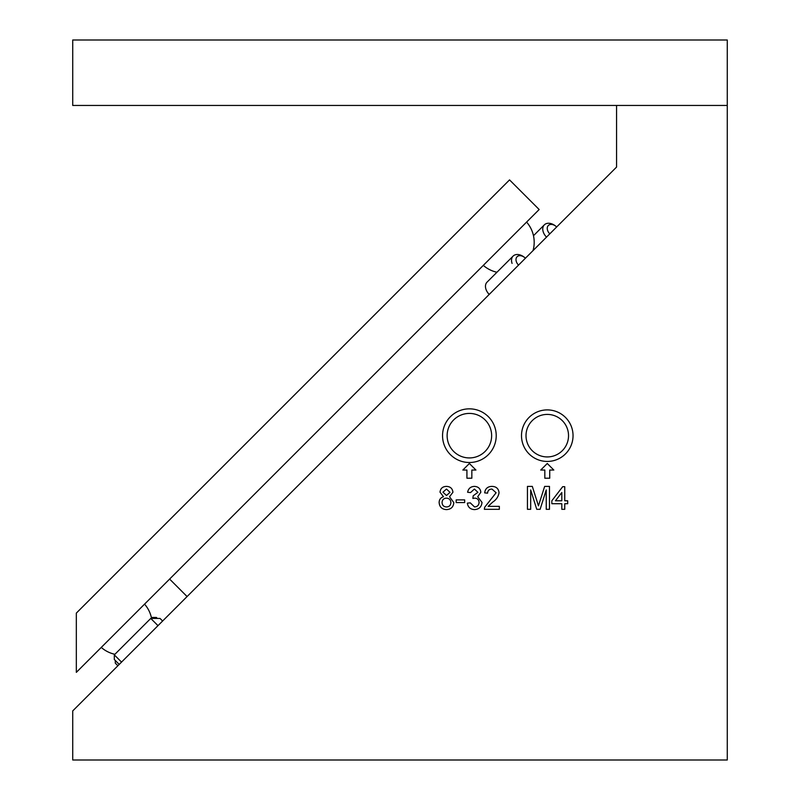<?xml version="1.0" encoding="UTF-8"?>
<svg xmlns="http://www.w3.org/2000/svg" width="800" height="800" viewBox="0 0 800 800"><rect width="100%" height="100%" fill="white"/><g stroke="black" fill="none" stroke-linecap="round" stroke-linejoin="round"><path stroke-width="1.2" d="M447.13 435.67A22.25 22.25 0 0 0 469.38 457.93A22.25 22.25 0 0 0 491.64 435.67A22.25 22.25 0 0 0 469.38 413.42A22.25 22.25 0 0 0 447.13 435.67M442.55 435.67A26.84 26.84 0 0 0 469.38 462.51A26.84 26.84 0 0 0 496.22 435.67A26.84 26.84 0 0 0 469.38 408.84A26.84 26.84 0 0 0 442.55 435.67M526.01 435.67A21.26 21.26 0 0 0 547.27 456.93A21.26 21.26 0 0 0 568.53 435.67A21.26 21.26 0 0 0 547.27 414.41A21.26 21.26 0 0 0 526.01 435.67M521.5 435.67A25.77 25.77 0 0 0 547.27 461.44A25.77 25.77 0 0 0 573.04 435.67A25.77 25.77 0 0 0 547.27 409.9A25.77 25.77 0 0 0 521.5 435.67M72.73 760L727.27 760L727.27 105.45L616.56 105.45L616.56 167.08L72.73 710.91L72.73 760M553.82 470.04L547.27 463.49L540.73 470.04L544.82 470.04L544.82 478.22L549.73 478.22L549.73 470.04L553.82 470.04M475.93 470.04L469.38 463.49L462.84 470.04L466.93 470.04L466.93 478.22L471.84 478.22L471.84 470.04L475.93 470.04M530.68 489.92L530.68 509.31L527.45 509.31L527.45 486.4L532.31 486.4L538.46 505.84L544.66 486.4L549.48 486.4L549.48 509.31L546.24 509.31L546.24 489.92L540.13 509.31L536.75 509.31L530.68 489.92M482.01 502.42C481.54 506.93 479.02 509.32 474.46 509.6C470.34 509.37 467.97 507.21 467.33 503.14L470.27 502.85L474.56 506.96C477.38 506.75 478.89 505.23 479.08 502.39C478.87 499.74 477.44 498.32 474.78 498.13L472.88 498.44L473.18 495.8L477.9 492.32L474.41 489.04L470.56 492.57L467.62 492.27C468.35 488.57 470.58 486.61 474.32 486.4C478.16 486.56 480.34 488.5 480.84 492.22L477.71 496.77L482.01 502.42M446.48 509.6C441.98 509.37 439.53 507.02 439.13 502.56C439.18 499.56 440.63 497.62 443.48 496.74L440.01 492.18C440.46 488.44 442.6 486.51 446.44 486.4C450.31 486.53 452.48 488.48 452.94 492.25L449.54 496.74L453.82 502.64C453.39 507.06 450.94 509.38 446.48 509.6M464.69 499.91L464.69 502.55L456.17 502.55L456.17 499.91L464.69 499.91M492.69 502.12L488.14 506.37L499.34 506.37L499.34 509.31L484.36 509.31L484.67 507.27L496.11 492.75L491.94 489.04C489.24 489.13 487.79 490.5 487.59 493.16L484.66 492.86C485.24 488.62 487.69 486.47 492 486.4C496.22 486.5 498.57 488.61 499.05 492.72C498.35 496.69 496.23 499.82 492.69 502.12M564.75 503.73L564.75 509.31L561.81 509.31L561.81 503.73L551.83 503.73L551.83 500.79L562.69 486.69L564.75 486.69L564.75 500.79L567.69 500.79L567.69 503.73L564.75 503.73M446.48 489.04L442.95 492.19L446.5 495.5L450 492.33L446.48 489.04M446.41 498.15C443.69 498.32 442.24 499.77 442.07 502.51C442.22 505.3 443.69 506.79 446.5 506.96C449.25 506.81 450.71 505.35 450.88 502.6C450.7 499.8 449.21 498.32 446.41 498.15M555.45 500.79L561.81 500.79L561.81 492.54L555.45 500.79M72.73 40L727.27 40L727.27 105.45L72.73 105.45L72.73 40M509.54 179.9L76.33 613.11L76.33 672.36L539.16 209.52L509.54 179.9L539.16 209.52M157.99 625.65L150.77 618.43L114.32 654.88L121.54 662.1M150.77 618.43L160.02 618.43L162.61 621.02M119.22 664.41L114.32 659.51L114.32 654.88M556.67 226.97A6.95 4.87 45 0 0 555.6 226.05A6.95 4.87 45 0 0 550.85 224.43A6.95 4.87 45 0 0 547.27 227.8A6.95 4.87 45 0 0 549.79 233.85M546.51 237.12A10.23 7.15 -135 0 1 544.35 224.84A10.23 7.15 -135 0 1 548.08 223.26A10.23 7.15 -135 0 1 555.06 225.65L555.6 226.05M512.07 263.4A10.23 7.15 -135 0 1 513.11 256.09L487.06 282.13A10.23 7.15 45 0 0 486.03 289.45A10.23 7.15 45 0 0 487.87 292.85A10.23 7.15 45 0 0 489.22 294.41M525.42 258.22A6.95 4.87 45 0 0 524.36 257.3A6.95 4.87 45 0 0 517.85 256.17A6.95 4.87 45 0 0 516.37 261.72A6.95 4.87 45 0 0 518.54 265.1M513.11 256.09A10.23 7.15 -135 0 1 523.82 256.9L524.36 257.3M489.15 294.48A3.68 2.58 -135 0 1 488.67 293.93L487.87 292.85M117.89 665.74L115.3 663.15L115.3 660.49M152.73 618.43L151.75 617.45L156.38 617.45L157.36 618.43M144.55 604.13A30.68 30.68 45 0 1 151.57 618.43A30.68 30.68 0 0 0 144.55 604.13M526.6 222.08A30.68 30.68 45 0 1 533.04 250.6A30.68 30.68 0 0 0 526.6 222.08M187.09 596.55L169.61 579.07M101.26 647.42A30.68 30.68 0 0 0 114.9 654.3M483.31 265.38A30.68 30.68 0 0 0 496.94 272.25M533.48 235.72L544.35 224.84"/></g></svg>
